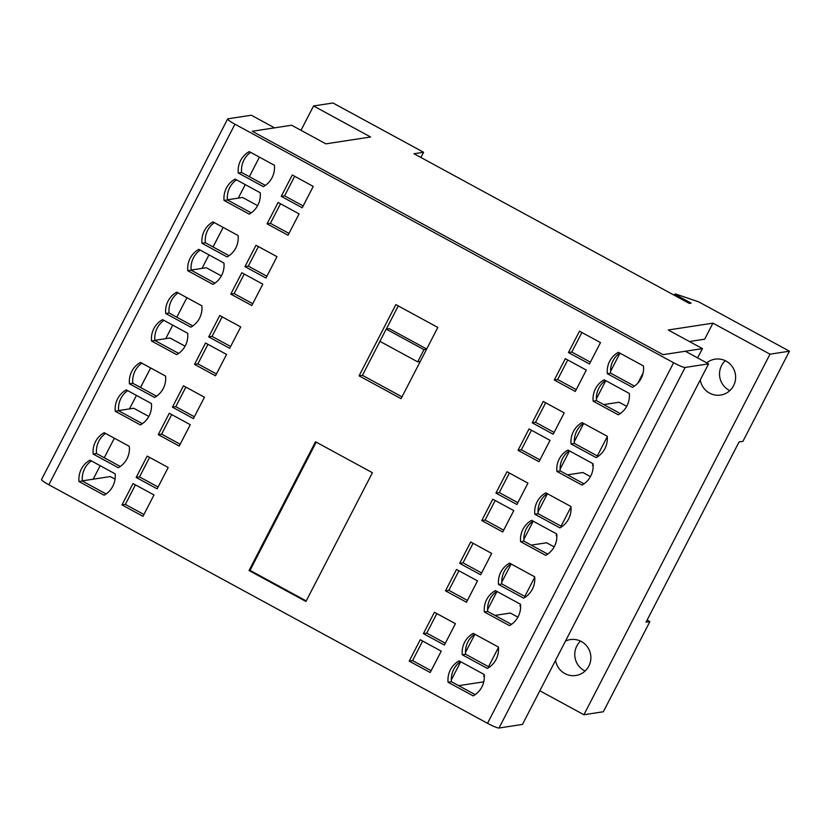 <?xml version="1.0" encoding="UTF-8"?>
<svg xmlns="http://www.w3.org/2000/svg" width="831" height="831" viewBox="0 0 831 831"><rect width="100%" height="100%" fill="white"/><g stroke="black" fill="none" stroke-linecap="round" stroke-linejoin="round"><path stroke-width="1.25" d="M426.563 349.259L423.987 349.654L386.207 329.107L379.902 341.323L417.681 361.859L420.268 361.464M423.987 349.654L417.681 361.859M484.328 676.112L483.621 676.226L484.265 674.98M488.535 666.711L498.444 647.505M520.601 605.851L519.894 605.955L520.538 604.708M524.797 596.44L534.717 577.233M556.863 535.58L556.157 535.683L556.801 534.447M561.07 526.179L570.98 506.972M593.137 465.308L592.43 465.422L593.074 464.176M597.344 455.907L607.253 436.701M637.886 383.07L643.09 372.994M494.954 615.397L510.327 613.039L517.9 617.163M531.227 545.126L546.59 542.778L554.173 546.891M567.49 474.865L582.863 472.507L590.436 476.62M603.763 404.593L619.126 402.235L626.709 406.359M690.779 341.312L690.395 342.05M689.408 341.52L704.678 339.183L712.946 323.155L770.005 354.183L583.913 714.743L539.838 690.769M725.276 360.675A18.178 17.773 -98.7 0 0 729.857 390.601M706.734 362.867A18.178 17.773 81.3 0 1 735.383 380.214A18.178 17.773 81.3 0 1 700.294 379.902M565.485 641.085A18.178 17.773 81.3 0 1 590.644 660.645A18.178 17.773 81.3 0 1 555.555 660.323M580.537 641.096A18.178 17.773 -98.7 0 0 585.117 671.033M647.1 620.113L649.873 621.619L646.019 622.211L739.071 441.936L742.924 441.344L789.45 351.201L698.663 301.83L675.551 293.987L674.097 295.15M154.867 340.315L170.012 337.999L185.084 346.195M191.14 270.054L206.285 267.727L221.347 275.923M227.403 199.783L242.548 197.466L257.62 205.652M697.531 357.86L702.465 348.615L668.228 330L712.946 323.155M483.767 681.825L458.691 685.668M118.604 410.587L133.749 408.27L148.811 416.466M386.207 329.107L389.22 328.65L426.687 349.02M82.331 480.858L110.315 476.568L115.052 479.144M674.616 294.132L691.132 303.118L689.263 303.398L414.015 153.725L423.592 152.26L332.992 102.992L313.547 105.963L370.605 136.99L325.887 143.846L291.65 125.232L252.229 131.267L663.045 354.66L702.465 348.615M619.957 353.185L610.577 371.374M605.778 380.66L596.388 398.849M583.694 423.457L574.304 441.645M569.515 450.932L560.125 469.12M547.421 493.728L538.041 511.917M533.242 521.203L523.852 539.392M511.158 563.989L501.768 582.178M496.98 591.464L487.589 609.653M474.885 634.261L465.495 652.449M460.706 661.736L451.316 679.924M770.005 354.183L789.45 351.201M649.873 621.619L603.348 711.762L583.913 714.743M423.592 152.26L420.901 157.464M300.988 130.301L313.547 105.963M316.216 442.154L250.038 570.378L306.234 600.938M685.357 351.243L708.573 363.864L685.128 367.458A10.72 1.34 -152.7 0 1 673.619 362.742L234.955 124.203A10.72 1.34 -152.7 0 1 227.652 118.947A10.72 1.34 -152.7 0 1 227.891 118.812L251.336 115.229L274.542 127.849L252.229 131.267L663.045 354.66L685.357 351.243M227.652 118.947L41.55 479.508A10.72 1.34 27.3 0 0 48.852 484.764L487.517 723.302A10.72 1.34 27.3 0 0 499.026 728.008L522.47 724.424L708.573 363.864M259.428 157.132L249.342 176.681M245.249 184.607L238.279 198.121M223.155 227.403L213.068 246.952M208.976 254.878L202.006 268.382M186.892 297.675L176.806 317.213M172.713 325.15L165.743 338.653M150.619 367.946L140.532 387.485M136.44 395.421L129.47 408.925M114.356 438.207L104.27 457.756M100.177 465.682L93.197 479.196M315.5 441.76L372.413 472.714L305.953 601.478L249.03 570.533L315.5 441.76M250.038 570.378L249.03 570.533M379.975 341.354L362.441 375.332L402.007 396.844M362.441 375.332L359.085 375.841L395.847 304.613L437.823 327.445L401.061 398.672L359.085 375.841M398.257 305.922L386.301 329.097M91.379 460.904A21.814 21.326 -98.7 0 0 82.352 481.024L106.108 493.946M78.997 481.533A21.814 21.326 81.3 0 1 90.018 460.166L115.135 473.826A21.814 21.326 81.3 0 1 104.114 495.193L78.997 481.533L82.352 481.024M115.26 411.262A21.814 21.326 81.3 0 1 126.291 389.895L151.408 403.554A21.814 21.326 81.3 0 1 140.377 424.921L115.26 411.262L118.615 410.753L142.381 423.675M127.642 390.632A21.814 21.326 -98.7 0 0 118.615 410.753M151.533 341.001A21.814 21.326 81.3 0 1 162.564 319.623L187.681 333.283A21.814 21.326 81.3 0 1 176.65 354.65L151.533 341.001L154.888 340.481L178.644 353.404M163.915 320.361A21.814 21.326 -98.7 0 0 154.888 340.481M187.796 270.729A21.814 21.326 81.3 0 1 198.827 249.362L223.944 263.022A21.814 21.326 81.3 0 1 212.913 284.389L187.796 270.729L191.151 270.21L214.917 283.142M200.178 250.089A21.814 21.326 -98.7 0 0 191.151 270.21M224.069 200.458A21.814 21.326 81.3 0 1 235.1 179.091L260.217 192.75A21.814 21.326 81.3 0 1 249.186 214.118L224.069 200.458L227.424 199.949L251.191 212.871M236.451 179.828A21.814 21.326 -98.7 0 0 227.424 199.949M93.176 454.058A21.814 21.326 81.3 0 1 104.207 432.691L129.324 446.351A21.814 21.326 81.3 0 1 118.293 467.718L93.176 454.058L96.531 453.549L120.298 466.471M105.558 433.429A21.814 21.326 -98.7 0 0 96.531 453.549M129.439 383.787A21.814 21.326 81.3 0 1 140.47 362.42L165.587 376.079A21.814 21.326 81.3 0 1 154.556 397.447L129.439 383.787L132.794 383.278L156.56 396.2M141.821 363.157A21.814 21.326 -98.7 0 0 132.794 383.278M165.712 313.526A21.814 21.326 81.3 0 1 176.743 292.159L201.86 305.808A21.814 21.326 81.3 0 1 190.829 327.185L165.712 313.526L169.067 313.007L192.834 325.929M178.094 292.886A21.814 21.326 -98.7 0 0 169.067 313.007M201.975 243.254A21.814 21.326 81.3 0 1 213.006 221.887L238.123 235.547A21.814 21.326 81.3 0 1 227.092 256.914L201.975 243.254L205.33 242.745L229.096 255.668M214.356 222.625A21.814 21.326 -98.7 0 0 205.33 242.745M238.248 172.983A21.814 21.326 81.3 0 1 249.279 151.616L274.396 165.276A21.814 21.326 81.3 0 1 263.365 186.643L238.248 172.983L241.603 172.474L265.369 185.396M250.63 152.353A21.814 21.326 -98.7 0 0 241.603 172.474M121.991 504.916L133.012 483.549L154.005 494.954L142.974 516.321L121.991 504.916L125.336 504.396L143.919 514.503M135.422 484.857L125.336 504.396M158.254 434.644L169.285 413.277L190.268 424.693L179.247 446.06L158.254 434.644L161.609 434.135L180.182 444.232M171.695 414.586L161.609 434.135M194.527 364.373L205.548 343.006L226.541 354.422L215.509 375.789L194.527 364.373L197.871 363.864L216.455 373.96M207.968 344.314L197.871 363.864M230.789 294.101L241.821 272.734L262.814 284.15L251.783 305.517L230.789 294.101L234.145 293.592L252.717 303.699M244.231 274.053L234.145 293.592M267.063 223.84L278.094 202.473L299.077 213.879L288.045 235.256L267.063 223.84L270.418 223.321L288.991 233.428M280.504 203.782L270.418 223.321M136.17 477.441L147.191 456.074L168.184 467.479L157.152 488.857L136.17 477.441L139.525 476.921L158.098 487.028M149.611 457.382L139.525 476.921M172.433 407.169L183.464 385.802L204.457 397.218L193.426 418.585L172.433 407.169L175.788 406.66L194.371 416.757M185.874 387.111L175.788 406.66M208.706 336.898L219.737 315.531L240.72 326.947L229.688 348.314L208.706 336.898L212.061 336.389L230.634 346.485M222.147 316.84L212.061 336.389M244.968 266.637L256 245.259L276.993 256.675L265.962 278.042L244.968 266.637L248.324 266.117L266.907 276.224M258.41 246.578L248.324 266.117M281.242 196.365L292.273 174.998L313.256 186.404L302.224 207.781L281.242 196.365L284.597 195.846L303.17 205.953M294.683 176.307L284.597 195.846M448.075 682.241A21.814 21.326 81.3 0 1 459.107 660.863L484.224 674.523A21.814 21.326 81.3 0 1 473.192 695.89L448.075 682.241L451.43 681.721L475.197 694.643M460.457 661.601A21.814 21.326 -98.7 0 0 451.43 681.721M484.348 611.969A21.814 21.326 81.3 0 1 495.38 590.602L520.497 604.251A21.814 21.326 81.3 0 1 509.465 625.629L484.348 611.969L487.704 611.45L511.47 624.372M496.73 591.329A21.814 21.326 -98.7 0 0 487.704 611.45M520.611 541.698A21.814 21.326 81.3 0 1 531.643 520.331L556.76 533.99A21.814 21.326 81.3 0 1 545.728 555.357L520.611 541.698L523.966 541.189L547.733 554.111M532.993 521.068A21.814 21.326 -98.7 0 0 523.966 541.189M556.884 471.426A21.814 21.326 81.3 0 1 567.916 450.059L593.033 463.719A21.814 21.326 81.3 0 1 582.001 485.086L556.884 471.426L560.239 470.917L584.006 483.839M569.266 450.797A21.814 21.326 -98.7 0 0 560.239 470.917M593.157 401.165A21.814 21.326 81.3 0 1 604.179 379.788L629.296 393.447A21.814 21.326 81.3 0 1 618.264 414.814L593.157 401.165L596.502 400.646L620.269 413.568M605.529 380.525A21.814 21.326 -98.7 0 0 596.502 400.646M462.254 654.766A21.814 21.326 81.3 0 1 473.286 633.388L498.403 647.048A21.814 21.326 81.3 0 1 487.371 668.415L462.254 654.766L465.609 654.246L489.376 667.168M474.636 634.126A21.814 21.326 -98.7 0 0 465.609 654.246M498.527 584.494A21.814 21.326 81.3 0 1 509.559 563.127L534.676 576.787A21.814 21.326 81.3 0 1 523.644 598.154L498.527 584.494L501.882 583.975L525.649 596.897M510.909 563.854A21.814 21.326 -98.7 0 0 501.882 583.975M534.8 514.223A21.814 21.326 81.3 0 1 545.822 492.856L570.939 506.515A21.814 21.326 81.3 0 1 559.917 527.882L534.8 514.223L538.145 513.714L561.912 526.636M547.172 493.593A21.814 21.326 -98.7 0 0 538.145 513.714M571.063 443.951A21.814 21.326 81.3 0 1 582.095 422.584L607.212 436.244A21.814 21.326 81.3 0 1 596.18 457.611L571.063 443.951L574.418 443.442L598.185 456.364M583.445 423.322A21.814 21.326 -98.7 0 0 574.418 443.442M607.336 373.69A21.814 21.326 81.3 0 1 618.357 352.313L643.474 365.972A21.814 21.326 81.3 0 1 632.453 387.339L607.336 373.69L610.681 373.171L634.448 386.093M619.718 353.05A21.814 21.326 -98.7 0 0 610.681 373.171M409.216 661.102L420.247 639.735L441.23 651.151L430.198 672.518L409.216 661.102L412.571 660.593L431.144 670.69M422.657 641.044L412.571 660.593M445.478 590.831L456.51 569.464L477.503 580.879L466.471 602.246L445.478 590.831L448.833 590.322L467.417 600.418M458.92 570.772L448.833 590.322M481.751 520.559L492.783 499.192L513.766 510.608L502.745 531.975L481.751 520.559L485.107 520.05L503.679 530.157M495.193 500.511L485.107 520.05M518.014 450.298L529.046 428.931L550.039 440.337L539.007 461.704L518.014 450.298L521.369 449.779L539.953 459.886M531.456 430.24L521.369 449.779M554.287 380.027L565.319 358.66L586.302 370.075L575.281 391.443L554.287 380.027L557.643 379.518L576.215 389.614M567.729 359.968L557.643 379.518M423.395 633.627L434.426 612.26L455.409 623.676L444.388 645.043L423.395 633.627L426.75 633.118L445.323 643.215M436.836 613.569L426.75 633.118M459.668 563.356L470.689 541.989L491.682 553.404L480.65 574.772L459.668 563.356L463.012 562.847L481.596 572.943M473.099 543.297L463.012 562.847M495.93 493.095L506.962 471.717L527.945 483.133L516.924 504.5L495.93 493.095L499.286 492.575L517.858 502.682M509.372 473.036L499.286 492.575M532.204 422.823L543.225 401.456L564.218 412.862L553.186 434.239L532.204 422.823L535.548 422.304L554.132 432.411M545.645 402.765L535.548 422.304M568.466 352.552L579.498 331.185L600.491 342.601L589.459 363.968L568.466 352.552L571.821 352.043L590.394 362.139M581.908 332.493L571.821 352.043M499.026 728.008L685.128 367.458M487.517 723.302L673.619 362.742M48.852 484.764L234.955 124.203"/></g></svg>
